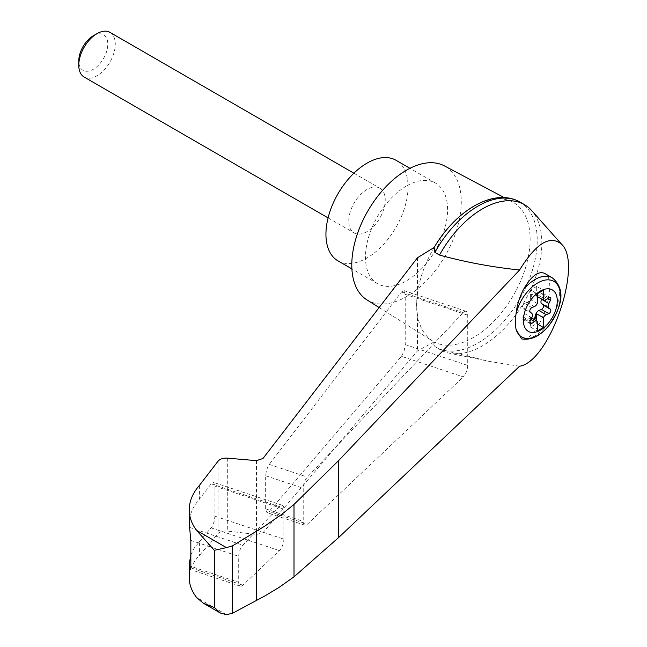 <?xml version="1.0" encoding="UTF-8"?>
<svg xmlns="http://www.w3.org/2000/svg" width="647" height="647" viewBox="0 0 647 647"><rect width="100%" height="100%" fill="white"/><g stroke="black" fill="none" stroke-linecap="round" stroke-linejoin="round"><path stroke-width="0.49" stroke-dasharray="3.23 2.43" d="M519.59 366.218L489.925 361.527L439.491 349.218A83.867 48.42 120 0 0 440.623 349.906A83.867 48.42 120 0 0 449.277 353.173A83.867 48.42 120 0 0 524.482 301.486A83.867 48.42 120 0 0 531.64 210.518M417.477 257.741L417.477 293.73C416.288 302.238 416.288 309.29 417.477 314.903A80.188 46.301 120 0 0 432.511 340.961A80.188 46.301 120 0 0 434.161 341.915L417.477 350.9L262.965 532.732L256.463 534.495L227.315 531.058C223.134 530.718 220.037 531.551 218.023 533.573L199.413 555.482C192.701 562.429 189.312 569.91 189.239 577.917M504.223 197.61L512.683 202.099A80.188 46.301 120 0 1 514.341 293.73A80.188 46.301 120 0 1 434.161 341.915L434.873 346.557L439.491 349.218M434.161 247.453A80.188 46.301 120 0 0 417.477 293.73A80.188 46.301 120 0 0 417.477 314.903L417.477 350.9M401.455 356.303L404.116 351.038L405.224 344.608L405.224 294.345L403.89 290.568L401.455 291.999L268.384 465.565L266.418 470.506L265.65 475.747L265.65 508.833L266.993 512.61L269.176 511.486L401.455 356.303L463.276 376.91A8.605 3.51 108.4 0 0 467.724 365.442L467.724 315.178A8.605 3.51 108.4 0 0 466.139 311.32A8.605 3.51 108.4 0 0 463.276 312.606L307.374 477.098A8.605 3.51 108.4 0 0 303.217 488.267L303.217 521.353A8.605 3.51 108.4 0 0 304.802 525.218A8.605 3.51 108.4 0 0 307.374 524.216L463.276 376.91M537.293 296.577L536.355 296.043A4.303 2.483 120 0 1 535.692 295.258L536.298 295.614A4.303 2.483 120 0 0 536.687 296.18L537.293 296.528M536.687 296.18L536.687 286.411L543.375 290.268M544.515 273.325C559.202 279.73 540.285 338.389 523.35 338.979L521.522 338.882M367.027 299.949A77.414 44.692 120 0 0 445.233 255.735A77.414 44.692 120 0 0 444.424 165.891M512.683 202.099A80.188 46.301 120 0 0 473.426 206.539M199.413 485.396L199.413 499.185C192.701 506.908 189.312 515.085 189.239 523.714M190.833 554.924L194.221 548.122L199.413 541.701L199.413 555.482M238.711 582.308A8.605 3.51 108.4 0 0 240.288 586.174A8.605 3.51 108.4 0 0 242.86 585.179L279.415 550.629A8.605 3.51 108.4 0 0 283.863 539.169L283.863 509.165A8.605 3.51 108.4 0 0 282.286 505.299A8.605 3.51 108.4 0 0 279.415 506.585L242.86 545.162A8.605 3.51 108.4 0 0 238.711 556.331L238.711 582.308L190.833 566.351M199.413 541.701L212.014 526.731L214.125 521.684L214.958 516.201L214.958 486.188L213.615 482.411L211.181 483.843L199.413 499.185M434.873 346.557A83.867 48.42 120 0 0 435.997 347.237A83.867 48.42 120 0 0 519.864 298.817A83.867 48.42 120 0 0 519.864 201.985M337.96 260.846A58.06 33.523 120 0 0 396.021 227.323A58.06 33.523 120 0 0 396.021 160.278M366.995 189.49A25.807 14.897 120 0 0 350.132 212.232A25.807 14.897 120 0 0 354.087 232.912A25.807 14.897 120 0 0 366.995 231.626A25.807 14.897 120 0 0 383.849 208.892A25.807 14.897 120 0 0 379.894 188.212A25.807 14.897 120 0 0 366.995 189.49M406.526 185.98A58.06 33.523 120 0 0 368.596 237.142A58.06 33.523 120 0 0 377.492 283.669A58.06 33.523 120 0 0 435.552 250.146A58.06 33.523 120 0 0 435.552 183.101A58.06 33.523 120 0 0 406.526 185.98M109.925 32.35A25.807 14.897 -60 0 1 113.88 53.03A25.807 14.897 -60 0 1 97.026 75.764A25.807 14.897 -60 0 1 84.126 77.042M93.297 35.779A20.526 11.848 -60 0 1 107.806 44.166A20.526 11.848 -60 0 1 93.297 69.302A20.526 11.848 -60 0 1 78.78 60.923M541.685 299.116L543.165 296.075A2.58 1.488 120 0 0 543.019 293.382A2.58 1.488 120 0 0 541.474 293.673L538.927 295.55L546.23 299.763M536.355 296.043A4.303 2.483 120 0 0 538.927 295.55M535.692 295.258L534.729 293.067A2.58 1.488 120 0 0 534.325 292.606A2.58 1.488 120 0 0 531.341 295.024L530.378 298.324L530.985 298.679A4.303 2.483 120 0 1 530.605 299.69L537.293 303.556M530.354 323.686L523.051 319.472A2.58 1.488 120 0 1 522.905 316.771L524.482 313.52A4.303 2.483 120 0 0 524.482 309.201L522.905 307.778A2.58 1.488 120 0 1 522.76 305.505A2.58 1.488 120 0 1 524.596 303.419L527.143 302.359A4.303 2.483 120 0 0 530.378 298.324M523.051 319.472A2.58 1.488 120 0 0 524.596 319.181L527.143 317.297L530.928 319.489M530.378 317.588L531.955 320.128A2.58 1.488 120 0 0 532.352 320.597L531.745 320.249A2.58 1.488 120 0 1 531.341 319.78L530.378 317.588A4.303 2.483 120 0 0 529.707 316.812A4.303 2.483 120 0 0 527.143 317.297M531.745 320.249A2.58 1.488 120 0 0 533.977 319.27M532.352 320.597A2.58 1.488 120 0 0 534.584 319.626M530.985 317.936A4.303 2.483 120 0 0 530.605 317.37L537.293 321.236M536.298 295.614L535.336 293.423A2.58 1.488 120 0 0 534.932 292.954A2.58 1.488 120 0 0 531.955 295.372L530.985 298.679M536.687 286.411L530.605 289.921L530.605 299.69M530.605 317.37L530.605 327.139L536.687 323.629L537.293 323.985M530.605 327.139L537.293 331.005M530.605 289.921L537.293 293.787M536.687 323.629L536.687 320.831M226.393 614.65L196.559 597.432M262.965 458.497L262.965 532.732M552.263 277.798A34.404 19.863 -60 0 1 554.519 313.229A34.404 19.863 -60 0 1 523.35 338.979M190.768 567.815L242.86 585.179M190.833 540.374L238.711 556.331M189.458 527.354L242.86 545.162M227.315 458.141L227.315 531.058M218.023 461.214L218.023 533.573M256.463 460.64L256.463 534.495M214.958 516.201L283.863 539.169M211.181 527.887L279.415 550.629M214.958 486.188L283.863 509.165M211.181 483.843L279.415 506.585M405.224 344.608L467.724 365.442M405.224 294.345L467.724 315.178M401.455 291.999L463.276 312.606M269.176 464.36L307.374 477.098M265.65 475.747L303.217 488.267M265.65 508.833L303.217 521.353M269.176 511.486L307.374 524.216M531.341 319.78L531.955 320.128M524.596 319.181L529.836 322.206M522.905 316.771L530.2 320.985M524.482 313.52L531.785 317.734M524.482 309.201L531.785 313.415M522.905 307.778L530.2 311.991M524.596 303.419L531.891 307.632M527.143 302.359L534.438 306.573M531.341 295.024L531.955 295.372M534.729 293.067L535.336 293.423M541.474 293.673L548.769 297.887M543.165 296.075L547.686 298.688M489.925 361.519L449.277 353.173M379.142 307.543L432.511 340.961M240.288 586.174L190.137 569.457M282.286 505.299L213.615 482.411M466.139 311.32L403.89 290.568M304.802 525.218L266.993 512.61M440.623 349.906L435.997 347.237M435.552 183.101L409.955 168.325M377.492 283.669L351.895 268.885M328.086 217.893L354.087 232.912M353.885 173.202L379.894 188.212M531.68 317.944L529.707 316.812M534.932 292.954L534.325 292.606M550.314 297.596L543.019 293.382"/><path stroke-width="0.97" d="M519.59 366.218C549.57 361.916 583.254 264.235 561.636 244.291C550.087 234.667 536.072 243.24 519.59 270.009L338.688 460.543L294.005 504.442L294.005 576.849L338.688 537.495L519.59 366.218M561.636 244.291L531.64 210.518A83.867 48.42 120 0 0 524.482 204.654A83.867 48.42 120 0 0 439.491 255.055C465.104 262.1 491.801 267.082 519.59 270.009M294.005 504.442L281.51 514.511L265.076 525.914L232.499 545.882L226.393 547.613L214.327 550.314L196.559 530.386C191.722 523.876 189.28 517.018 189.239 509.812L189.239 523.714L190.833 540.374L190.833 566.351L190.137 569.457L189.239 564.014L189.239 577.917C189.28 584.653 191.722 591.156 196.559 597.432L203.425 603.271L220.344 613.033L226.393 614.65L232.499 613.267L265.076 595.822L278.881 587.516L294.005 576.849M189.239 509.812C189.312 501.239 192.701 493.103 199.413 485.396L218.023 461.214C220.037 458.966 223.134 457.947 227.315 458.141L256.463 460.64L262.965 458.497L417.477 257.741L434.161 247.453A80.188 46.301 120 0 1 473.426 206.539M540.334 330.188A23.947 13.822 -60 0 1 524.11 314.393A23.947 13.822 -60 0 1 543.593 289.573A23.947 13.822 -60 0 1 557.188 302.804A23.947 13.822 -60 0 1 540.334 330.188M534.438 306.573A4.303 2.483 120 0 0 537.293 303.556L537.293 293.787L543.375 290.268L543.375 300.038A4.303 2.483 120 0 0 543.658 300.257A4.303 2.483 120 0 0 546.23 299.763L548.769 297.887A2.58 1.488 120 0 1 550.314 297.596A2.58 1.488 120 0 1 550.46 300.289L548.882 303.54A4.303 2.483 120 0 0 548.882 307.859L550.46 309.29A2.58 1.488 120 0 1 550.605 311.555A2.58 1.488 120 0 1 548.769 313.649L546.23 314.709A4.303 2.483 120 0 0 543.375 317.726L543.375 327.495L537.293 331.005L537.293 321.236A4.303 2.483 120 0 0 537.01 321.025A4.303 2.483 120 0 0 534.438 321.51L531.891 323.395A2.58 1.488 120 0 1 530.354 323.686A2.58 1.488 120 0 1 530.2 320.985L531.785 317.734A4.303 2.483 120 0 0 531.785 313.415L530.2 311.991A2.58 1.488 120 0 1 530.063 309.719A2.58 1.488 120 0 1 531.891 307.632L534.438 306.573M537.293 296.528L543.375 300.038M552.263 277.798C568.066 291.021 559.485 310.536 548.68 325.894C539.938 336.23 530.888 340.557 521.522 338.882L515.999 329.226A46.39 18.941 -71.6 0 1 515.999 314.183C516.896 305.756 519.347 297.604 523.35 289.735C531.066 276.245 538.126 270.778 544.515 273.325L552.263 277.798A34.404 19.863 -60 0 0 523.35 289.735M504.223 197.61L444.424 165.891A77.414 44.692 120 0 0 406.526 170.177A77.414 44.692 120 0 0 356.173 237.667A77.414 44.692 120 0 0 367.027 299.949L379.142 307.543M189.239 564.014L190.833 554.924M203.425 603.271L214.327 607.525L220.344 613.033M232.499 545.882L232.499 613.267M256.293 531.308L256.293 600.537M524.482 204.654L519.864 201.985A83.867 48.42 120 0 0 517.357 200.699A83.867 48.42 120 0 0 434.873 252.387L439.491 255.055M434.873 252.387L434.161 247.453M409.955 168.325L396.021 160.278A58.06 33.523 120 0 0 366.995 163.157A58.06 33.523 120 0 0 329.064 214.319A58.06 33.523 120 0 0 337.96 260.846L351.895 268.885M328.086 217.893L84.126 77.042A25.807 14.897 -60 0 1 78.78 65.234A25.807 14.897 -60 0 1 97.026 33.628A25.807 14.897 -60 0 1 109.925 32.35L353.885 173.202M78.78 65.234L78.78 60.923A20.526 11.848 -60 0 1 93.297 35.779L97.026 33.628M533.977 319.27A2.58 1.488 120 0 0 534.729 317.831L535.692 314.523A4.303 2.483 120 0 1 538.927 310.495L541.474 309.436A2.58 1.488 120 0 0 543.302 307.341A2.58 1.488 120 0 0 543.165 305.077L541.588 303.645A4.303 2.483 120 0 1 541.588 299.326L541.685 299.116M536.687 320.831L536.687 313.86L543.375 317.726M536.687 313.86A4.303 2.483 120 0 0 536.298 314.871L535.336 318.178A2.58 1.488 120 0 1 534.584 319.626M537.293 323.985L543.375 327.495M515.999 314.183A32.115 18.537 -60 0 1 550.953 280.191A32.115 18.537 -60 0 1 550.953 322.853A32.115 18.537 -60 0 1 515.999 329.226M226.393 547.613L196.559 530.386M214.327 550.314L214.327 607.525M189.458 567.37L190.768 567.815M338.688 460.543L338.688 537.495M541.588 299.326L548.882 303.54M541.588 303.645L548.882 307.859M543.165 305.077L550.46 309.29M541.474 309.436L548.769 313.649M538.927 310.495L546.23 314.709M535.692 314.523L536.298 314.871M534.729 317.831L535.336 318.178M530.928 319.489L534.438 321.51M529.836 322.206L531.891 323.395M547.686 298.688L550.46 300.289M434.121 247.518C454.873 211.86 491.348 188.722 517.357 200.699M537.01 321.025L531.68 317.944M543.658 300.257L537.293 296.577"/></g></svg>
